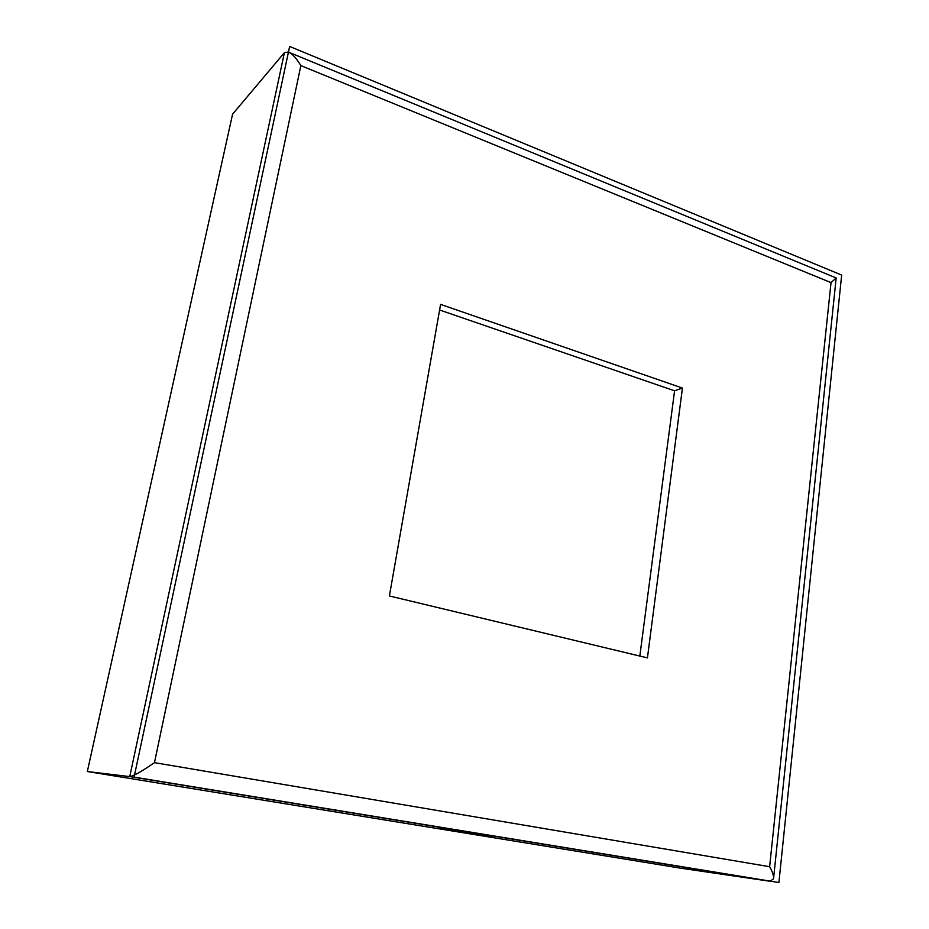 <?xml version="1.0" encoding="UTF-8"?>
<svg xmlns="http://www.w3.org/2000/svg" width="929" height="929" viewBox="0 0 929 929"><rect width="100%" height="100%" fill="white"/><g stroke="black" fill="none" stroke-linecap="round" stroke-linejoin="round"><path stroke-width="1.39" d="M770.095 881.261L129.746 776.598L87.338 771.523L682.037 868.394L770.095 881.261L773.532 878.788C773.88 875.884 772.58 871.855 769.63 866.711L831.025 282.625L836.17 277.957L288.814 52.256M492.138 836.263L438.383 827.634L485.612 834.904M831.025 282.625L300.857 65.599C296.409 58.237 292.205 53.708 288.222 52.012L284.413 52.663L129.746 776.598C133.625 776.017 141.87 771.372 154.469 762.651L769.63 866.711M682.432 388.055L440.578 304.387L389.39 595.965L440.578 304.387L682.432 388.055L647.432 657.883L389.39 595.965L647.432 657.883L682.432 388.055L674.582 390.807L439.603 309.996M639.826 656.06L674.582 390.807M87.338 771.523L232.575 114.174L284.413 52.663M289.651 46.45L134.09 777.108L778.897 882.55L841.662 275.077L289.651 46.45M300.857 65.599L154.469 762.651M836.158 278.108L773.59 878.184"/></g></svg>
